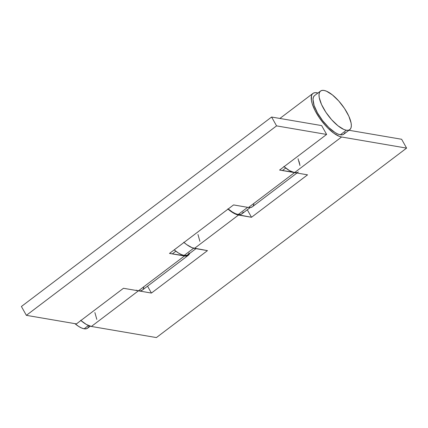 <?xml version="1.0" encoding="UTF-8"?>
<svg xmlns="http://www.w3.org/2000/svg" width="428" height="428" viewBox="0 0 428 428"><rect width="100%" height="100%" fill="white"/><g stroke="black" fill="none" stroke-linecap="round" stroke-linejoin="round"><path stroke-width="0.64" d="M88.757 326.548L87.767 328.046L86.205 328.8L84.134 328.795L81.636 328.019L78.806 326.51L74.916 323.643A24.214 8.699 52.9 0 0 84.134 328.795L88.446 325.531L84.134 328.795A24.214 8.699 52.9 0 0 87.585 328.19L90.228 326.19M320.561 91.036L314.553 95.583A24.214 8.699 52.9 0 0 319.695 116.534A24.214 8.699 52.9 0 0 340.34 134.788L346.348 130.24A24.214 8.699 -127.1 0 1 325.703 111.992A24.214 8.699 -127.1 0 1 320.561 91.036A24.214 8.699 -127.1 0 1 324.007 90.431L321.936 90.426L320.379 91.18L319.39 92.678L319.004 94.85L319.24 97.616L321.519 104.491L325.879 112.259L331.652 119.733L337.96 125.773L343.85 129.47L346.348 130.24L348.413 130.251L349.976 129.491L350.965 127.999L351.351 125.827L351.115 123.061L348.836 116.181L344.476 108.418L338.703 100.944L332.39 94.898L326.505 91.207L324.007 90.431A24.214 8.699 -127.1 0 1 344.652 108.685A24.214 8.699 -127.1 0 1 349.794 129.641A24.214 8.699 -127.1 0 1 346.348 130.24L340.34 134.788A24.214 8.699 52.9 0 0 343.791 134.189L349.794 129.641M344.963 132.546L343.968 134.039L342.411 134.793L340.34 134.788L337.842 134.018L335.012 132.509L328.795 127.544L322.632 120.653L317.469 112.885L314.088 105.416L312.996 99.392L313.382 97.22L314.377 95.728M80.887 320.524A26.905 9.662 52.9 0 0 91.383 326.457L138.421 290.837L151.421 293.062L207.468 250.626L194.462 248.401L238.498 215.054A26.905 9.662 -127.1 0 1 228.006 209.121M183.97 242.467A26.905 9.662 52.9 0 0 194.462 248.401L238.498 215.054L251.504 217.28L307.55 174.843L294.544 172.618L341.581 136.997L406.6 148.115L401.635 139.271L348.97 130.267L401.635 139.271L406.6 148.115L156.397 337.574L406.6 148.115L341.581 136.997A26.905 9.662 -127.1 0 1 318.641 116.721A26.905 9.662 -127.1 0 1 312.932 93.438A26.905 9.662 -127.1 0 1 317.913 93.037L315.195 92.667L313.505 93.085L312.258 94.107L311.482 95.717L311.418 100.478L312.135 103.496L314.96 110.403L319.368 117.802L324.863 124.88L327.827 128.047L333.792 133.199L339.244 136.318L341.581 136.997L294.544 172.618L307.55 174.843L251.504 217.28L236.16 214.375L230.708 211.255L227.75 208.901M96.819 319.39L94.877 312.542M80.635 320.305L86.419 324.499L91.383 326.457L156.397 337.574L91.383 326.457L138.421 290.837L136.077 290.157M284.053 166.685A26.905 9.662 52.9 0 0 294.544 172.618L248.508 207.478A26.905 9.662 52.9 0 0 252.338 206.81L296.952 173.03M299.985 165.55L298.043 158.702M283.796 166.465L289.585 170.66L294.544 172.618L248.508 207.478L233.554 204.921L169.504 253.424L184.457 255.981L138.421 290.837L123.467 288.285L76.43 323.9L26.365 315.34L76.43 323.9L123.467 288.285L138.421 290.837A26.905 9.662 52.9 0 0 142.251 290.173L188.288 255.313A26.905 9.662 -127.1 0 1 184.457 255.981L138.421 290.837L140.411 290.901L142.267 290.157M247.298 209.784L251.504 217.28L247.298 209.784M183.714 242.248L186.672 244.602L192.124 247.721L207.468 250.626L151.421 293.062L147.548 286.161L151.421 293.062L138.421 290.837M199.903 241.333L197.961 234.485M298.375 171.949A26.905 9.662 -127.1 0 1 294.544 172.618L279.591 170.06L296.54 172.677M326.628 134.44L321.663 125.597L271.603 117.037L276.563 125.88L326.628 134.44L279.591 170.06L326.628 134.44L321.663 125.597L271.603 117.037L276.563 125.88L26.365 315.34L21.4 306.496L26.365 315.34L276.563 125.88L326.628 134.44M21.4 306.496L271.603 117.037L21.4 306.496M252.354 206.799L250.503 207.537L248.508 207.478L233.554 204.921L169.504 253.424L186.448 256.04L188.042 255.484L189.593 253.478A26.905 9.662 -127.1 0 1 188.288 255.313M143.145 289.178L143.808 287.445M253.237 205.82L253.9 204.086M298.937 161.147L299.766 164.25M250.22 207.569L241.922 213.85A26.231 9.421 52.9 0 1 238.187 214.503L235.486 213.668L232.415 212.031L228.231 208.95A26.231 9.421 52.9 0 0 238.187 214.503L247.657 207.334L238.187 214.503L240.429 214.514L242.12 213.69L243.195 212.074M195.96 248.657L187.881 254.772A26.231 9.421 52.9 0 1 184.147 255.425L181.44 254.59L178.374 252.953L174.191 249.872A26.231 9.421 52.9 0 0 184.147 255.425L193.654 248.224L184.147 255.425L186.389 255.436L188.079 254.612L189.149 252.996M172.318 253.906L175.871 251.215M282.41 170.542L285.717 168.038M312.932 93.438L279.891 118.454"/></g></svg>
